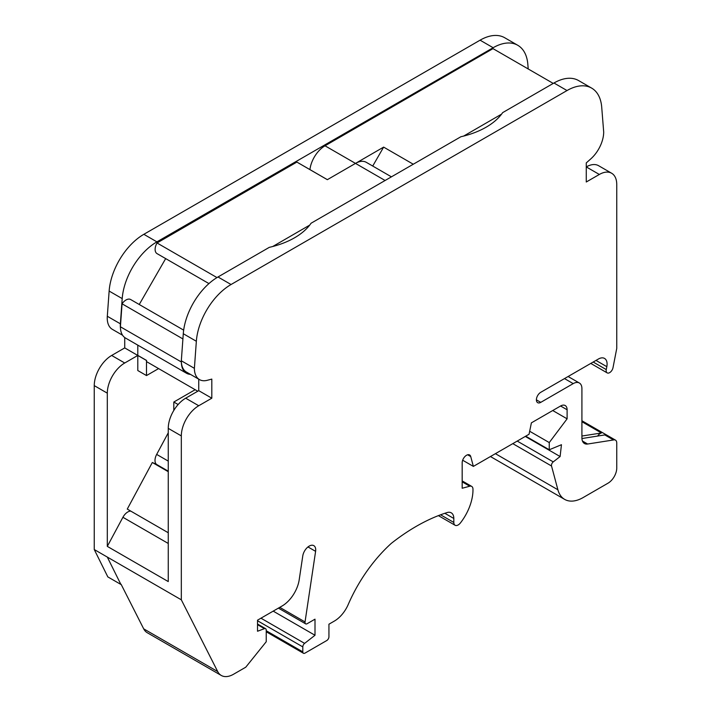 <?xml version="1.0" encoding="UTF-8"?>
<svg xmlns="http://www.w3.org/2000/svg" width="711" height="711" viewBox="0 0 711 711"><rect width="100%" height="100%" fill="white"/><g stroke="black" fill="none" stroke-linecap="round" stroke-linejoin="round"><path stroke-width="1.07" d="M327.371 179.67L309.943 169.6A21.552 12.443 -60 0 1 325.016 145.799L492.999 48.632L553.238 83.418M463.625 136.085L501.566 114.133M372.724 166.045L383.638 147.115L355.491 163.397A21.552 12.443 -60 0 1 366.281 162.321L391.423 176.843M383.638 147.115L413.278 164.232M309.943 169.6L296.869 162.081L157.024 242.966A9.234 5.333 120 0 0 157.033 253.614A9.234 5.333 120 0 0 157.051 253.623L208.936 283.582L157.033 253.614M165.672 258.6L139.249 304.486M130.628 299.518L183.669 330.144L130.628 299.518A9.234 5.333 120 0 0 122.061 303.801L120.408 326.784A24.627 14.22 120 0 0 120.452 328.082A24.627 14.22 -60 0 1 120.372 323.807L122.203 298.602A49.263 28.44 -60 0 1 156.909 241.856L493.141 47.726A49.263 28.44 -60 0 1 517.777 45.291A49.263 28.44 -60 0 1 527.846 64.408L528.211 68.967M325.016 145.799L355.491 163.397L327.344 179.679L296.869 162.081M130.735 511.093A9.234 5.333 -60 0 0 122.923 517.288L168.258 543.462L122.914 517.288L107.308 546.368L107.308 393.165L94.252 385.62L94.252 549.532L107.823 576.897L120.879 584.433L107.308 557.068L181.323 599.817L181.323 435.905A24.627 14.22 -60 0 1 198.742 405.741L211.807 398.196L211.807 379.096L207.292 380.296A24.627 14.22 -60 0 1 199.489 379.603A24.627 14.22 -60 0 1 194.387 368.325L196.352 341.271A49.263 28.44 -60 0 1 231.057 284.516L567.023 90.546A49.263 28.44 -60 0 1 591.65 88.111A49.263 28.44 -60 0 1 601.719 107.228L603.692 132.024A24.627 14.22 -60 0 1 590.779 158.9L586.273 162.899L586.273 181.998L599.337 174.462A24.627 14.22 -60 0 1 611.647 173.244A24.627 14.22 -60 0 1 616.748 184.513L616.748 348.426L613.015 367.658A4.924 2.844 -60 0 1 610.562 371.969A4.924 2.844 -60 0 1 607.176 372.884A4.924 2.844 -60 0 1 606.261 369.587L606.83 366.672L595.987 360.415M94.252 385.62A24.627 14.22 -60 0 1 111.663 355.456L124.727 347.91L124.727 337.529M122.585 335.245L112.347 329.335A24.627 14.22 -60 0 1 107.308 316.271L109.139 291.066A49.263 28.44 -60 0 1 143.844 234.31L480.085 40.18A49.263 28.44 -60 0 1 504.712 37.745L517.777 45.291M120.408 326.784L181.358 361.97M120.452 328.082A24.627 14.22 120 0 0 125.509 338.045L186.478 373.239A24.627 14.22 120 0 0 190.441 374.377M199.489 379.603L186.424 372.057A24.627 14.22 -60 0 1 181.376 362.272A24.627 14.22 120 0 0 186.478 373.239M122.061 303.801L182.914 338.934M157.024 242.966L216.971 277.574M309.694 225.12L272.677 246.53M181.376 362.272A24.627 14.22 -60 0 1 181.323 360.788L183.287 333.726A49.263 28.44 -60 0 1 217.993 276.979L269.3 247.348A73.891 42.66 -0 0 0 311.062 223.236L460.888 136.743A73.891 42.66 -0 0 0 502.65 112.631L553.958 83A49.263 28.44 -60 0 1 578.594 80.565L591.65 88.111M195.161 389.708L173.813 402.035L173.813 410.434M168.258 471.18L156.704 464.505A9.234 5.333 -60 0 1 156.669 454.409L168.258 432.812M156.704 464.505L152.323 462.488L127.269 509.085L168.258 532.752M107.308 393.165A24.627 14.22 -60 0 1 124.727 363.001L137.827 355.438M137.792 345.137L137.792 370.538L146.502 375.568L146.502 360.486L124.727 347.91M158.589 368.591L146.502 375.568M94.252 549.532L107.308 557.077M107.299 546.377L168.258 581.571L168.258 428.369A24.627 14.22 -60 0 1 185.678 398.196L198.742 390.659L198.742 379.167M168.258 471.686L152.323 462.488M168.258 461.101L156.669 454.409L168.258 461.101M173.813 402.035L178.141 404.532M599.337 174.462L586.273 166.916A24.627 14.22 -60 0 1 598.591 165.699L611.647 173.244M462.657 460.221L473.366 466.398L529.055 434.252L531.393 422.849L560.579 405.999A9.234 5.333 -60 0 1 565.201 405.537A9.234 5.333 -60 0 1 567.111 409.767L567.111 418.823L549.256 442.571L549.256 449.77L561.45 444.713L560.108 456.533L553.256 461.883A3.075 1.778 120 0 0 551.532 466.007L557.895 489.763A36.945 21.33 120 0 0 564.658 499.389A36.945 21.33 120 0 0 583.136 497.558L608.038 483.169A12.318 7.11 120 0 0 616.748 468.087L616.748 442.953A6.159 3.555 120 0 0 615.477 440.127A6.159 3.555 120 0 0 613.522 439.958L604.812 434.928L581.936 438.527M107.912 558.295L120.879 584.433M181.323 599.817L217.708 671.575A24.627 14.22 120 0 0 221.263 675.45A24.627 14.22 120 0 0 233.572 674.232L245.766 667.194L266.234 641.731L266.234 630.097A3.075 1.778 120 0 0 265.594 628.684A3.075 1.778 120 0 0 264.43 628.657L257.524 631.244L257.524 620.179L282.098 605.994A24.627 14.22 120 0 0 299.207 579.741L302.77 555.949A9.234 5.333 -60 0 1 307.268 547.55A9.234 5.333 -60 0 1 313.809 545.648A9.234 5.333 -60 0 1 315.604 551.345L305.037 621.947A3.075 1.778 120 0 0 305.641 623.84A3.075 1.778 120 0 0 307.179 623.689L315 619.174L315 635.261L304.61 643.384A3.075 1.778 120 0 0 302.806 646.894L302.806 651.854A3.075 1.778 120 0 0 303.446 653.267A3.075 1.778 120 0 0 304.983 653.116L326.758 640.54A3.075 1.778 120 0 0 328.935 636.772L328.935 624.205L334.366 621.067A23.552 13.598 120 0 0 348.372 604.154A108.97 62.915 -60 0 1 391.343 543.337A196.28 113.325 -60 0 1 447.041 512.578A12.318 7.11 -60 0 1 451.263 512.835A12.318 7.11 -60 0 1 453.814 518.47L453.814 522.443A6.159 3.555 120 0 0 455.093 525.26A6.159 3.555 120 0 0 460.435 522.914A36.945 21.33 120 0 0 472.966 489.079A6.159 3.555 120 0 0 471.686 486.395A6.159 3.555 120 0 0 469.74 486.226L462.177 488.253L462.177 462.808A6.159 3.555 -60 0 1 464.861 456.613A6.159 3.555 -60 0 1 469.607 454.96A6.159 3.555 -60 0 1 470.735 456.569L473.366 466.398M121.11 584.309L143.684 628.835A24.627 14.22 120 0 0 147.239 632.71L221.263 675.45M273.202 611.131L315 635.261M552.731 410.523L567.111 418.823M529.668 431.257L549.256 442.571M525.722 436.181L549.256 449.77M525.287 436.43L560.108 456.533M490.448 456.542A36.945 21.33 120 0 0 490.634 456.649L564.658 499.389M597.631 436.056A6.159 3.555 -60 0 1 601.426 432.972L581.918 421.712M606.83 366.672A12.318 7.11 -60 0 0 604.537 358.424A12.318 7.11 -60 0 0 598.386 359.028L540.751 392.303A6.159 3.555 -60 0 0 536.725 397.733A6.159 3.555 -60 0 0 537.667 402.666A6.159 3.555 -60 0 0 540.751 402.364L573.208 383.62A12.318 7.11 -60 0 1 579.367 383.007A12.318 7.11 -60 0 1 581.918 388.65L581.918 437.878A12.318 7.11 120 0 0 584.469 443.522A12.318 7.11 120 0 0 587.65 444.02L613.522 439.958M181.323 360.788L194.387 368.325M198.742 390.659L211.807 398.196M146.502 360.486L146.573 361.65L197.774 391.21M146.573 360.441L137.863 355.42M581.918 436.039L601.426 432.972M355.491 163.397L385.104 180.496M493.141 47.726L480.085 40.18M156.909 241.856L143.844 234.31M122.203 298.602L109.139 291.066M120.372 323.807L107.308 316.271M124.727 363.001L111.663 355.456M553.958 83L567.023 90.546M217.993 276.979L231.057 284.516M185.678 398.196L198.742 405.741M168.258 428.369L181.323 435.905M143.684 628.835L217.708 671.575M257.524 624.667L264.43 628.657M307.979 546.937L315.604 551.345M279.752 607.345L305.037 621.947M260.973 618.188L304.61 643.384M257.524 620.747L302.806 646.894M266.234 630.737L302.806 651.854M444.837 513.289L453.814 518.47M440.571 514.8L453.814 522.443M462.177 481.854L469.74 486.226M467.651 454.791L470.735 456.569M560.579 405.999L567.111 409.767M517.226 441.087L553.256 461.883M512.791 443.637L551.532 466.007M495.398 453.68L557.895 489.763M582.442 441.016L587.65 444.02M573.208 383.62L564.498 378.59M540.751 402.364L536.396 399.849M606.261 369.587L593.178 362.032M183.287 333.726L196.352 341.271M257.524 624.027L265.594 628.684M278.41 608.127L305.641 623.84M266.234 631.777L303.446 653.267M438.394 515.626L455.093 525.26M462.177 480.903L471.686 486.395M581.918 420.752L615.477 440.127M579.367 383.007L568.107 376.51M607.176 372.884L590.779 363.419"/></g></svg>

